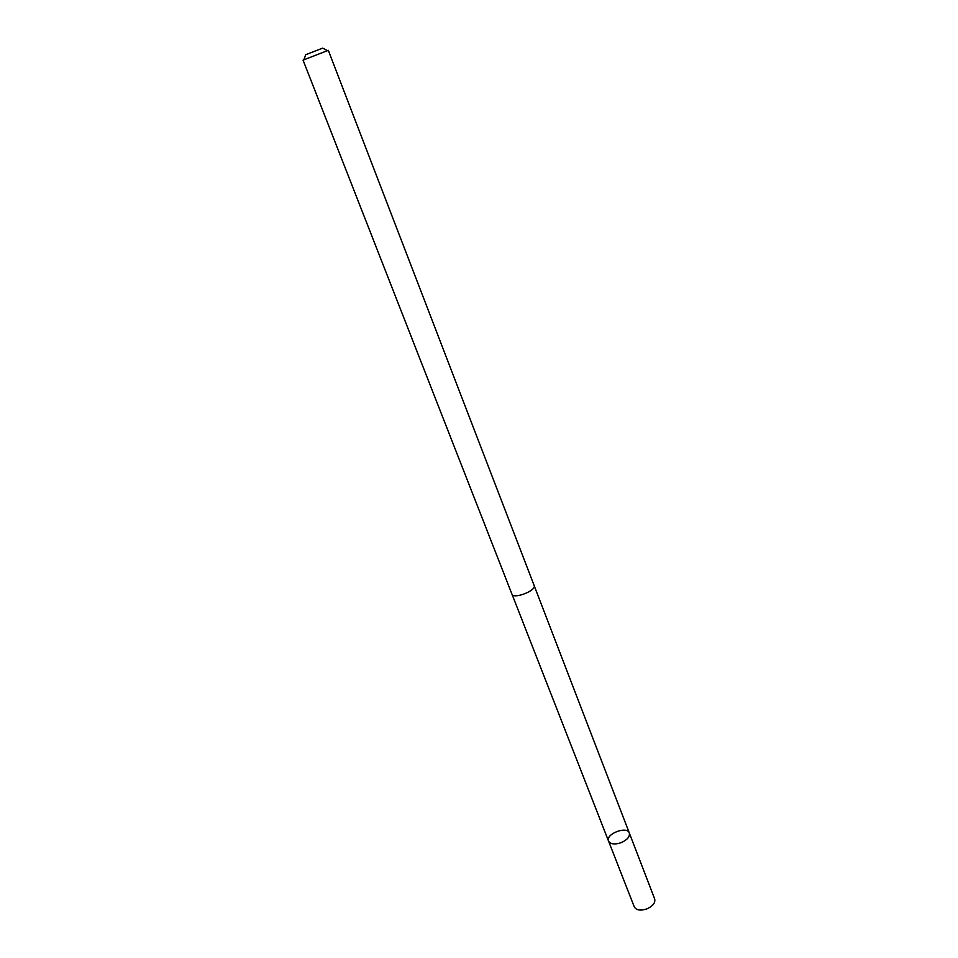 <?xml version="1.0" encoding="UTF-8"?>
<svg xmlns="http://www.w3.org/2000/svg" width="958" height="958" viewBox="0 0 958 958"><rect width="100%" height="100%" fill="white"/><g stroke="black" fill="none" stroke-linecap="round" stroke-linejoin="round"><path stroke-width="1.44" d="M621.215 842.645C614.737 844.788 610.509 844.273 608.546 841.088C605.252 834.035 626.999 825.604 629.322 833.029C630.029 836.645 627.322 839.843 621.215 842.645C614.737 844.788 610.509 844.273 608.546 841.088L634.28 906.879C636.316 910.292 640.531 910.95 646.901 908.879C652.889 906.1 655.488 902.795 654.685 898.963L629.322 833.029C630.029 836.645 627.322 839.843 621.215 842.645M511.943 594.14C513.416 599.588 536.731 590.547 534.145 585.53L328.307 50.331L303.051 60.138L511.943 594.14M303.878 59.767L305.746 54.69L322.654 48.128L327.456 50.618M512.063 594.391L608.546 841.088M534.217 585.793L629.322 833.029"/></g></svg>
